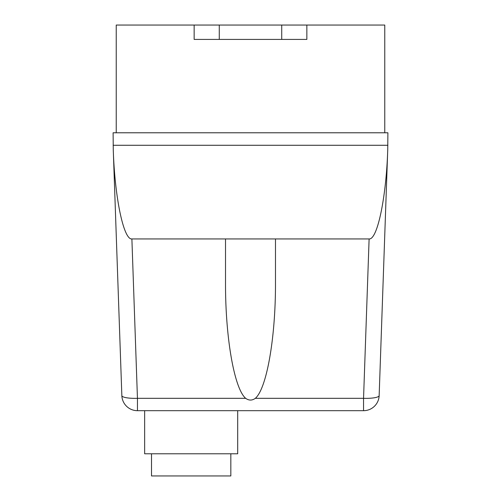 <?xml version="1.0" encoding="UTF-8"?>
<svg xmlns="http://www.w3.org/2000/svg" width="501" height="501" viewBox="0 0 501 501"><rect width="100%" height="100%" fill="white"/><g stroke="black" fill="none" stroke-linecap="round" stroke-linejoin="round"><path stroke-width="0.75" d="M230.829 453.781L230.829 475.95L151.515 475.95L151.515 453.781M237.699 410.688L237.699 453.781L144.645 453.781L144.645 410.688M225.519 238.946L369.112 238.946L363.551 398.32L363.551 410.688A15.612 15.612 0 0 0 379.151 395.621A15.612 3.244 -178 0 1 363.551 398.32L255.335 398.32C252.109 400.637 248.891 400.637 245.665 398.32C234.249 388.544 225.35 337.618 225.519 283.021L225.519 238.946L131.888 238.946C123.609 239.935 114.76 197.538 113.264 149.743L121.849 395.621A15.612 15.612 0 0 0 137.449 410.688L363.551 410.688M137.449 410.688L137.449 398.32A15.612 3.244 178 0 1 121.849 395.621M379.151 395.621L387.736 149.743C386.24 197.538 377.391 239.935 369.112 238.946M387.736 149.743L387.893 132.778L113.107 132.778L113.264 149.743M113.107 145.271L387.893 145.271M275.481 238.946L275.481 283.021C275.65 337.618 266.751 388.544 255.335 398.32M194.144 25.05L194.144 39.416L306.856 39.416L306.856 25.05L116.232 25.05L116.232 132.778M306.856 25.05L384.768 25.05L384.768 132.778M245.665 398.32L137.449 398.32L131.888 238.946M281.725 25.05L281.725 39.416M219.275 25.05L219.275 39.416"/></g></svg>
